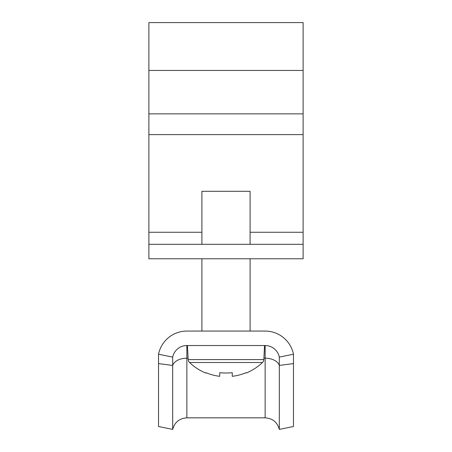 <?xml version="1.0" encoding="UTF-8"?>
<svg xmlns="http://www.w3.org/2000/svg" width="452" height="452" viewBox="0 0 452 452"><rect width="100%" height="100%" fill="white"/><g stroke="black" fill="none" stroke-linecap="round" stroke-linejoin="round"><path stroke-width="0.68" d="M148.883 244.317L148.883 22.6L303.117 22.6L303.117 258.776L148.883 258.776L148.883 244.317L303.117 244.317M201.903 258.776L201.903 331.073L186.857 331.073A28.917 28.917 0 0 0 158.522 354.21L172.687 357.103A14.458 14.458 0 0 1 186.857 345.531L265.143 345.531A14.458 14.458 0 0 1 279.313 357.103L293.478 354.21A28.917 28.917 0 0 0 265.143 331.073L250.097 331.073L250.097 258.776M279.313 429.4C277.319 422.196 272.601 418.343 265.143 417.834L265.143 358.187A14.458 9.04 180 0 1 279.313 365.414L279.313 429.4L293.478 426.507L293.478 354.21M265.143 417.834L186.857 417.834C179.404 418.343 174.681 422.196 172.687 429.4L172.687 357.103M172.687 429.4L158.522 426.507L158.522 354.21M265.143 331.073L186.857 331.073M293.478 363.606L279.313 365.414L279.313 357.103M264.561 345.531L263.821 359.594A4.339 4.339 0 0 1 262.476 362.515L189.524 362.515A53.02 53.02 0 0 0 205.7 373.013L205.863 372.68A52.647 52.647 0 0 0 219.734 376.313L219.734 372.68A52.89 47.336 0 0 0 226 373.013A52.89 47.336 0 0 0 232.266 372.68L232.266 376.313L232.266 372.68M263.821 359.594L188.179 359.594A4.339 4.339 0 0 0 189.524 362.515M188.179 359.594L187.439 345.531M201.903 244.317L201.903 191.298L250.097 191.298L250.097 244.317M262.476 362.515A53.02 53.02 0 0 1 246.3 373.013L246.137 372.68A52.647 52.647 0 0 1 232.266 376.313M148.883 70.456L303.117 70.456M148.883 232.266L201.903 232.266M250.097 232.266L303.117 232.266M148.883 134.611L303.117 134.611M148.883 113.853L303.117 113.853M186.857 417.834L186.857 358.187L188.105 358.187M263.895 358.187L265.143 358.187L265.143 345.531M158.522 363.606L172.687 365.414A14.458 9.04 180 0 1 186.857 358.187L186.857 345.531"/></g></svg>
